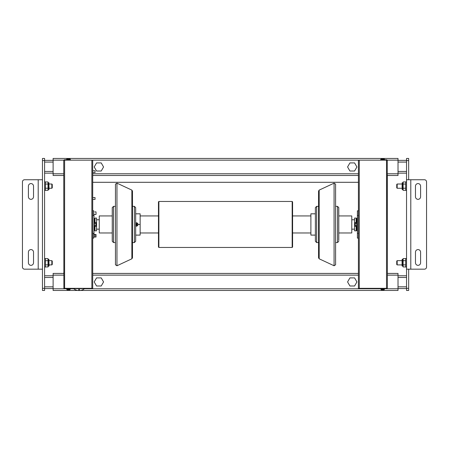 <?xml version="1.0" encoding="UTF-8"?>
<svg xmlns="http://www.w3.org/2000/svg" width="449" height="449" viewBox="0 0 449 449"><rect width="100%" height="100%" fill="white"/><g stroke="black" fill="none" stroke-linecap="round" stroke-linejoin="round"><path stroke-width="0.67" d="M349.911 171.018L347.577 166.972L349.911 162.925L354.581 162.925L356.916 166.972L354.581 171.018L349.911 171.018L347.577 166.972L349.911 162.925M96.546 171.018L94.211 166.972L96.546 162.925L101.221 162.925L103.556 166.972L101.221 171.018L96.546 171.018L94.211 166.972L96.546 162.925M349.911 285.991L347.577 281.944L349.911 277.897L354.581 277.897L356.916 281.944L354.581 285.991L349.911 285.991L347.577 281.944L349.911 277.897M96.546 285.991L94.211 281.944L96.546 277.897L101.221 277.897L103.556 281.944L101.221 285.991L96.546 285.991L94.211 281.944L96.546 277.897M95.053 170.76L95.053 172.551L95.053 170.76L92.881 170.76M95.053 172.551L92.881 172.551M95.053 197.588L95.053 199.378L95.053 197.588L92.881 197.588M95.053 199.378L92.881 199.378M42.464 288.331L42.464 290.458L44.591 290.458L44.591 158.458L42.464 158.458L42.464 288.331L44.591 288.331M42.464 158.458L44.591 158.458M44.591 160.372L53.111 160.372L44.591 160.372M44.591 173.146L53.111 173.146M44.591 275.77L53.111 275.77L44.591 275.77M44.591 288.544L53.111 288.544M408.663 179.746L408.663 158.458L406.536 158.458L406.536 290.458L408.663 290.458L408.663 269.17M406.536 288.544L398.022 288.544M406.536 275.77L398.022 275.77M406.536 173.146L398.022 173.146M406.536 160.372L398.022 160.372M84.62 288.634L73.546 288.634A8.941 8.941 0 0 0 78.659 290.542L78.659 289.465A7.863 7.863 0 0 0 79.507 289.465L79.507 290.542A8.941 8.941 0 0 0 84.62 288.634L84.62 288.331M73.546 288.634L73.546 288.331M53.111 290.458L77.795 290.458L53.111 290.458L53.111 288.758L66.693 288.758L67.12 289.801L68.181 289.801L68.181 289.308L68.691 289.308L68.691 289.801L69.758 289.801L68.691 289.801M66.693 288.758L67.12 289.801L68.181 289.801M73.709 288.758L70.184 288.758L70.184 289.375L68.691 289.375M68.181 289.308L68.691 289.308M66.693 159.114L67.12 158.693L66.693 159.732L66.693 159.114L68.181 159.114L68.181 158.693L67.12 158.693L68.181 158.693M70.184 159.732L69.758 158.693L68.181 159.114M68.691 159.182L68.181 159.182M384.439 159.732L384.013 158.693L382.946 158.693L382.946 159.182L382.436 159.182L382.436 158.693L381.369 158.693L382.436 158.693M380.943 159.732L380.943 159.114L382.436 159.114M382.946 158.693L384.013 158.693L384.439 159.114L382.946 159.114M84.463 288.758L380.943 288.758L381.369 289.801L382.436 289.801L382.436 289.308L382.946 289.308L382.946 289.801L384.013 289.801L382.946 289.801M398.022 290.458L80.377 290.458L398.022 290.458L398.022 288.758L384.439 288.758L384.439 289.375L382.946 289.375M382.436 289.801L381.369 289.801L382.436 289.801L381.369 289.801L380.943 289.375L382.436 289.375M382.946 159.182L382.436 159.182M382.436 289.308L382.946 289.308M63.752 273.637L63.752 272.79M63.87 288.331L64.605 288.331L64.605 160.158L63.87 160.158L63.752 160.585L63.87 288.331A0.853 0.853 0 0 0 64.605 288.758L70.566 288.758L70.566 288.331M91.86 288.331L92.707 288.331L92.707 160.158L91.86 160.158L91.86 288.331L64.605 288.331M64.605 160.158L91.86 160.158M63.752 175.492L53.111 175.492L53.111 160.158L63.87 160.158A0.853 0.853 0 0 1 64.605 159.732L70.566 159.732L70.566 160.158M63.752 175.705L63.752 174.852M387.375 174.852L387.375 273.637M387.375 175.492L398.022 175.492L398.022 160.158L386.522 160.158L386.522 288.331L387.263 288.331L387.375 287.904L387.263 160.158A0.853 0.853 0 0 0 386.522 159.732L380.561 159.732L380.561 160.158M359.273 160.158L358.42 160.158L358.42 288.331L359.273 288.331L359.273 160.158L386.522 160.158M386.522 288.331L359.273 288.331M387.263 288.331A0.853 0.853 0 0 1 386.522 288.758L380.561 288.758L380.561 288.331M92.707 175.492L358.42 175.492M398.022 160.158L398.022 158.458L53.111 158.458L53.111 160.158M78.659 290.458L79.507 290.458L78.659 290.458M398.022 288.758L398.022 273.43L387.375 273.43M53.111 288.758L53.111 273.43L63.752 273.43M92.707 273.43L358.42 273.43M92.707 233.385L93.734 233.385L93.734 238.11L92.707 238.11L93.734 238.11M92.707 210.806L93.734 210.806L93.734 215.531L92.707 215.531M358.42 233.385L357.398 233.385L357.398 238.11L358.42 238.11M358.42 210.806L357.398 210.806L357.398 215.531L358.42 215.531M92.707 169.975L92.707 173.336M92.707 196.802L92.707 200.164M338.787 232.975L351.775 232.975L351.775 215.941L338.787 215.941M310.899 215.941L292.591 215.941M310.899 232.975L292.591 232.975M158.884 247.455L158.884 201.466L292.164 201.466L292.591 201.887L292.591 247.029L292.164 247.455L158.884 247.455L158.458 247.029L158.458 232.975L140.144 232.975M158.884 201.466L158.458 201.887L158.458 247.029M158.458 232.975L158.458 215.941L140.144 215.941M112.256 215.941L99.268 215.941L99.268 232.975L112.256 232.975M99.268 219.774L96.541 219.774M99.268 229.142L96.541 229.142M354.587 219.774L351.775 219.774M354.587 229.142L351.775 229.142M135.677 235.102L140.144 235.102L140.144 213.814L135.677 213.814M137.119 222.957L138.124 224.461L137.119 225.959M134.397 242.555L135.677 241.276L135.677 207.64L134.397 206.36L132.483 206.36L132.483 191.246L132.483 224.461L132.483 191.072L131.866 190.107L131.866 258.809L132.483 257.844L132.483 224.461L132.483 257.67L132.483 242.555L134.397 242.555L134.397 206.36M115.449 242.555L113.53 242.555L112.256 241.276L112.256 207.64L113.53 206.36L115.449 206.36M116.965 265.757L116.965 183.158L115.449 184.124L115.449 264.798L116.965 265.757L131.866 258.809M116.965 183.158L131.866 190.107M135.677 226.038A1.701 1.701 0 0 0 138.017 224.461A1.701 1.701 0 0 0 135.677 222.878M135.677 223.114A1.493 1.493 0 0 1 137.804 224.461A1.493 1.493 0 0 1 135.677 225.802M135.677 224.09L136.311 223.72L136.951 224.09L136.951 224.826L136.311 225.196L135.677 224.826M315.372 235.102L310.899 235.102L310.899 213.814L315.372 213.814M318.566 206.36L316.646 206.36L315.372 207.64L315.372 241.276L316.646 242.555L318.566 242.555M335.594 206.36L337.513 206.36L338.787 207.64L338.787 240.468M337.513 206.36L337.513 242.555L335.594 242.555M319.177 190.107L319.177 258.809L334.078 265.757L334.078 183.158L319.177 190.107L318.566 191.072L318.566 257.67M334.078 265.757L335.594 264.798L335.594 184.124L334.078 183.158M318.566 224.461L318.566 257.844L319.177 258.809M93.987 214.442L93.987 234.473L96.03 234.473L96.03 237.027L93.734 237.027M357.398 236.382L357.398 212.534M38.204 269.17L42.464 269.17L42.464 179.746L24.577 179.746A2.127 2.127 0 0 0 22.45 181.879L22.45 267.037A2.127 2.127 0 0 0 24.577 269.17L38.204 269.17L38.204 179.746M28.41 186.133A2.554 2.554 0 0 1 30.964 183.579A2.554 2.554 0 0 1 33.523 186.133L33.523 196.78A2.554 2.554 0 0 1 30.964 199.334A2.554 2.554 0 0 1 28.41 196.78L28.41 186.133M33.523 262.783A2.554 2.554 0 0 1 30.964 265.337A2.554 2.554 0 0 1 28.41 262.783L28.41 252.136A2.554 2.554 0 0 1 30.964 249.582A2.554 2.554 0 0 1 33.523 252.136L33.523 262.783M410.796 179.746L406.536 179.746L406.536 269.17L424.423 269.17A2.127 2.127 0 0 0 426.55 267.037L426.55 181.879A2.127 2.127 0 0 0 424.423 179.746L410.796 179.746L410.796 269.17M420.59 262.783A2.554 2.554 0 0 1 418.036 265.337A2.554 2.554 0 0 1 415.477 262.783L415.477 252.136A2.554 2.554 0 0 1 418.036 249.582A2.554 2.554 0 0 1 420.59 252.136L420.59 262.783M415.477 186.133A2.554 2.554 0 0 1 418.036 183.579A2.554 2.554 0 0 1 420.59 186.133L420.59 196.78A2.554 2.554 0 0 1 418.036 199.334A2.554 2.554 0 0 1 415.477 196.78L415.477 186.133M94.413 222.491L95.901 222.491L95.901 223.473L94.413 223.473M94.413 225.443L95.901 225.443L95.901 223.473M94.413 226.425L95.901 226.425L95.901 225.443M356.293 226.425L356.293 229.826L356.708 229.793L356.708 226.425L355.226 226.425L355.226 225.443L356.714 225.443M356.714 223.473L355.226 223.473L355.226 225.443M356.293 222.491L356.293 219.09L356.708 219.129L356.708 222.491L355.226 222.491L355.226 223.473M357.14 226.588L356.714 226.588L356.714 222.328L357.14 222.328M93.987 226.588L94.413 226.588L94.413 222.328L93.987 222.328M96.03 234.473L96.03 237.027M94.862 211.889L96.03 211.889L96.03 214.442L93.734 214.442M96.03 211.889L96.03 214.442M94.862 234.473L94.862 237.027L95.076 234.687L93.734 234.473M51.831 188.266L52.258 187.839L52.258 184.432L51.831 184.006L51.831 188.266L49.064 188.266M51.831 264.91L52.258 264.483L52.258 261.077L51.831 260.65L51.831 264.91L49.064 264.91M396.742 264.483L397.169 264.91L397.169 260.65L396.742 261.077L396.742 264.483L397.169 264.91L402.068 264.91L402.068 265.976L402.068 259.589M397.169 188.266L397.169 184.006L396.742 184.432L396.742 187.839L397.169 188.266L402.068 188.266M49.064 189.326L48.851 182.726L49.064 189.326M45.444 189.899L45.54 190.314L48.004 190.314L48.374 189.54L48.374 182.726L49.064 182.939M48.004 190.314L48.004 181.957L48.172 189.697L48.851 189.54M45.444 182.3L45.54 181.957L48.004 181.957M45.54 181.957L45.444 182.373M45.444 183.63L45.54 184.045L48.004 184.045M45.444 187.396L45.54 188.226L48.004 188.226M45.54 188.226L45.444 188.642M45.54 184.045L45.444 184.876M49.064 265.976L48.851 259.376L49.064 265.976L48.374 266.19L48.374 259.376L49.064 259.589M48.004 258.602L48.374 266.19L48.004 266.959L48.004 258.602L45.54 258.602L45.444 259.017M45.444 260.28L45.54 260.689L48.004 260.689M45.444 266.549L45.54 266.959L48.004 266.959M45.444 264.04L45.54 264.871L48.004 264.871M45.54 264.871L45.444 265.286M45.54 260.689L45.444 261.52M402.753 259.376L402.276 259.376L402.068 265.976L402.753 266.19L402.753 259.376L403.123 258.602L403.123 266.959L402.961 259.219M405.683 259.017L405.593 258.602L403.123 258.602M405.683 265.286L405.593 264.871L403.123 264.871M405.593 264.871L405.683 264.04M405.683 261.52L405.593 260.689L403.123 260.689M405.593 260.689L405.683 260.28M405.683 266.549L405.593 266.959L405.683 266.616L405.593 266.959L403.123 266.959M402.068 186.133L402.276 189.54L402.276 182.726L402.068 186.133M405.683 184.876L405.593 184.045L403.123 184.045L403.123 190.314L402.753 189.54L402.753 182.726L402.068 182.939M405.683 182.373L405.593 181.957L403.123 181.957L402.961 189.697L402.068 189.326M405.683 188.642L405.593 188.226L403.123 188.226M405.593 188.226L405.683 187.396M403.123 181.957L403.123 184.045M405.593 184.045L405.683 183.63M405.683 189.966L405.593 190.314L403.123 190.314M405.593 190.314L405.683 189.899M44.591 258.523L45.444 258.523L45.444 267.037L44.591 267.037M44.591 181.879L45.444 181.879L45.444 190.393L44.591 190.393M406.536 258.523L405.683 258.523L405.683 267.037L406.536 267.037M406.536 190.393L405.683 190.393L405.683 181.879L406.536 181.879M356.293 229.826L356.164 230.848L354.587 230.848L354.587 218.074L356.164 218.074L356.164 222.491M357.034 222.328L357.034 218.074L356.708 219.129M357.14 230.848L357.034 226.588M356.164 230.848L356.164 226.425M94.425 222.491L94.425 219.129L94.834 219.09L94.969 218.074L96.541 218.074L96.541 230.848L94.969 230.848L94.969 226.425M94.969 218.074L94.969 222.491M94.425 226.425L94.425 229.793L94.834 229.826L94.969 230.848M94.425 219.129L94.094 218.074L94.094 222.328M94.094 226.588L93.987 230.848M135.677 224.461L136.951 224.461M138.017 224.461L140.144 224.461M42.464 160.585L44.591 160.585M44.591 171.445L53.111 171.445M44.591 162.078L53.111 162.078M44.591 286.838L53.111 286.838M44.591 277.471L53.111 277.471M406.536 160.585L408.663 160.585M408.663 288.331L406.536 288.331M406.536 277.471L398.022 277.471M406.536 286.838L398.022 286.838M406.536 162.078L398.022 162.078M406.536 171.445L398.022 171.445M68.181 289.375L66.693 289.375M68.691 159.114L70.184 159.114L69.758 158.693M53.111 173.785L63.752 173.785M92.707 173.785L358.42 173.785M387.375 173.785L398.022 173.785M92.707 160.158L358.42 160.158M53.111 275.13L63.752 275.13M92.707 275.13L358.42 275.13M387.375 275.13L398.022 275.13M292.164 201.466L292.164 247.455M113.53 242.555L113.53 206.36M316.646 206.36L316.646 242.555M94.834 219.09L94.834 222.491M94.834 226.425L94.834 229.826M70.184 289.375L69.758 289.801L70.184 289.375M380.943 159.114L381.369 158.693L380.943 159.114M384.439 289.375L384.013 289.801L384.439 289.375M92.707 182.3L358.42 182.3M337.513 242.555L338.787 241.276M49.064 184.006L51.831 184.006M49.064 260.65L51.831 260.65M402.068 260.65L397.169 260.65L396.742 261.077M402.068 184.006L397.169 184.006M45.444 189.966L45.54 190.314L45.444 189.966M45.444 258.95L45.54 258.602M45.444 266.616L45.54 266.959L45.444 266.616M405.683 258.95L405.593 258.602M405.683 182.3L405.593 181.957M356.293 219.09L356.164 218.074M356.708 229.793L357.034 230.848M94.425 229.793L94.094 230.848"/></g></svg>
